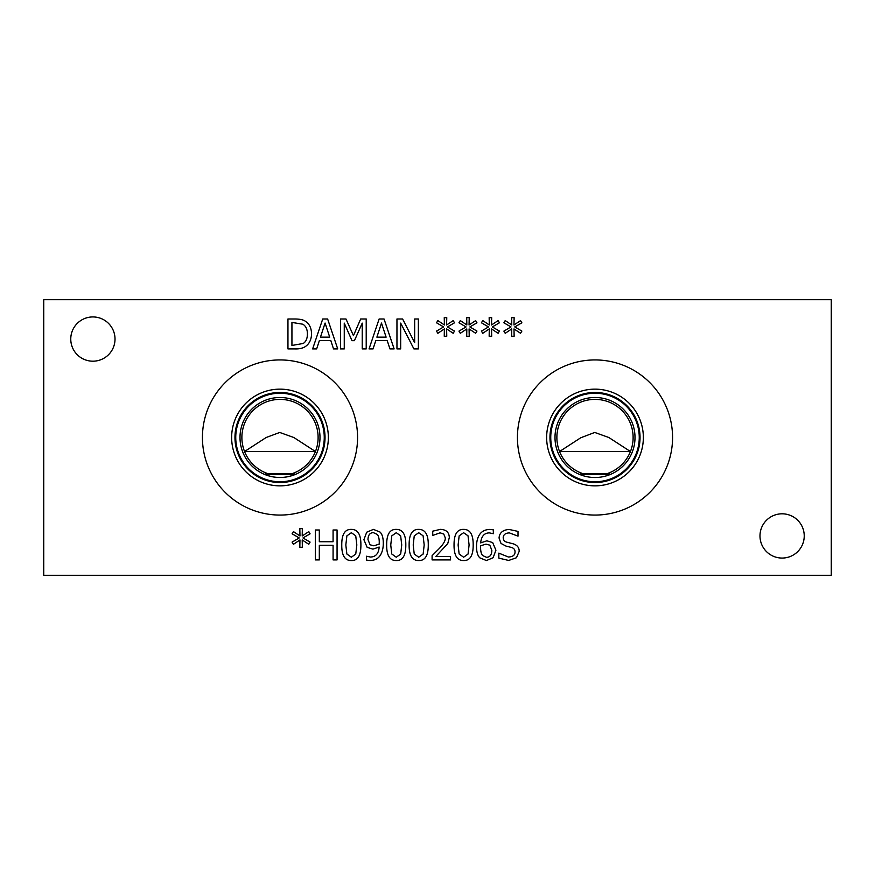 <?xml version="1.0" encoding="UTF-8"?>
<svg xmlns="http://www.w3.org/2000/svg" width="875" height="875" viewBox="0 0 875 875"><rect width="100%" height="100%" fill="white"/><g stroke="black" fill="none" stroke-linecap="round" stroke-linejoin="round"><path stroke-width="1.31" d="M450.548 556.445L450.548 559.913L432.097 559.913L432.097 555.669L439.327 548.472C443.57 544.009 445.55 540.455 445.244 537.797L443.756 534.045L440.103 532.831L432.731 535.423L432.731 531.158L440.387 529.364C446.163 529.583 449.137 532.317 449.312 537.578L447.759 543.572L435.859 556.445L450.548 556.445M424.189 544.95L423.095 535.806L418.709 532.711L414.247 535.861L413.208 544.983L414.225 553.995L418.709 557.222L423.128 554.072L424.189 544.95M418.709 529.386C425.173 529.364 428.367 534.559 428.269 544.95C428.334 555.516 425.141 560.722 418.709 560.547C412.223 560.612 409.03 555.417 409.128 544.983C409.062 534.384 412.256 529.178 418.709 529.386M401.734 544.95L400.641 535.806L396.255 532.711L391.792 535.861L390.753 544.983L391.77 553.995L396.255 557.222L400.673 554.072L401.734 544.95M396.255 529.386C402.719 529.364 405.902 534.559 405.814 544.95C405.869 555.516 402.686 560.722 396.255 560.547C389.769 560.612 386.575 555.417 386.673 544.983C386.608 534.384 389.791 529.178 396.255 529.386M377.147 534.352L373.384 532.656C369.939 532.722 368.134 535.019 367.981 539.547L370.016 544.764L373.822 545.803L379.181 544.152L379.258 542.259C379.214 538.3 378.514 535.664 377.147 534.352M367.15 547.356L363.902 539.711L366.712 532.197L373.406 529.386L380.056 532.077C382.178 534.133 383.261 537.83 383.305 543.156C383.294 548.352 382.189 552.541 380.002 555.723C377.847 558.862 374.478 560.459 369.895 560.503L366.505 560.088L366.505 556.227L370.431 557.036C375.747 556.905 378.656 553.569 379.159 547.039L372.925 549.128L367.15 547.356M356.825 544.95L355.731 535.806L351.345 532.711L346.883 535.861L345.833 544.983L346.861 553.995L351.345 557.222L355.753 554.072L356.825 544.95M351.345 529.386C357.809 529.364 360.992 534.559 360.894 544.95C360.959 555.516 357.777 560.722 351.345 560.547C344.848 560.612 341.655 555.417 341.764 544.983C341.688 534.384 344.881 529.178 351.345 529.386M302.991 537.95L310.089 542.095L308.787 544.294L302.214 539.93L302.356 547.258L299.83 547.258L299.961 539.93L293.431 544.327L292.097 542.117L299.206 537.95L292.097 533.794L293.431 531.595L299.983 535.981L299.83 528.653L302.356 528.653L302.192 535.981L308.787 531.617L310.089 533.827L302.991 537.95M337.061 529.987L337.061 559.913L333.08 559.913L333.08 545.267L319.309 545.267L319.309 559.913L315.328 559.913L315.328 529.987L319.309 529.987L319.309 541.723L333.08 541.723L333.08 529.987L337.061 529.987M469.098 544.95L468.016 535.806L463.619 532.711L459.156 535.861L458.117 544.983L459.134 553.995L463.619 557.222L468.038 554.072L469.098 544.95M463.619 529.386C470.094 529.364 473.277 534.559 473.178 544.95C473.244 555.516 470.061 560.722 463.619 560.547C457.133 560.612 453.939 555.417 454.048 544.983C453.972 534.384 457.166 529.178 463.619 529.386M489.814 545.169L485.986 544.13L480.648 545.781L480.572 547.673C480.67 551.709 481.381 554.345 482.705 555.57L486.445 557.277C489.858 557.277 491.662 554.98 491.848 550.386L489.814 545.169M492.669 542.577L495.928 550.211L493.106 557.736L486.413 560.547L479.817 557.834C477.684 555.712 476.591 552.027 476.525 546.777C476.503 541.548 477.586 537.381 479.795 534.264C482.016 531.136 485.395 529.517 489.934 529.43L493.325 529.845L493.325 533.706L489.398 532.897C484.28 532.93 481.37 536.266 480.648 542.894L486.883 540.805L492.669 542.577M516.469 557.736L508.659 560.448L498.837 558.119L498.837 553.131L508.364 557.003C512.783 556.85 515.014 555.177 515.036 552.016C515.08 549.653 513.855 548.133 511.35 547.433L505.936 546.066L500.992 543.43L499.056 538.016C499.483 532.744 502.83 529.889 509.119 529.462L518.011 531.398L518.011 536.156L509.381 532.897C505.477 533.061 503.42 534.636 503.202 537.611C503.234 540.083 504.536 541.636 507.106 542.259L513.242 543.834C517.267 545.125 519.258 547.641 519.181 551.381L516.469 557.736M43.75 575.312L831.25 575.312L831.25 299.688L43.75 299.688L43.75 575.312M357.569 437.5A77.569 77.569 0 0 1 280 515.069A77.569 77.569 0 0 1 202.431 437.5A77.569 77.569 0 0 1 280 359.931A77.569 77.569 0 0 1 357.569 437.5M672.569 437.5A77.569 77.569 0 0 1 595 515.069A77.569 77.569 0 0 1 517.431 437.5A77.569 77.569 0 0 1 595 359.931A77.569 77.569 0 0 1 672.569 437.5M804.234 535.938A22.127 22.127 0 0 1 782.108 558.064A22.127 22.127 0 0 1 759.981 535.938A22.127 22.127 0 0 1 782.108 513.811A22.127 22.127 0 0 1 804.234 535.938M115.019 339.062A22.127 22.127 0 0 1 92.892 361.189A22.127 22.127 0 0 1 70.766 339.062A22.127 22.127 0 0 1 92.892 316.936A22.127 22.127 0 0 1 115.019 339.062M514.762 326.933L521.872 331.078L520.559 333.288L513.986 328.923L514.139 336.252L511.613 336.252L511.733 328.923L505.214 333.309L503.88 331.111L510.989 326.933L503.88 322.788L505.214 320.578L511.766 324.975L511.613 317.647L514.139 317.647L513.964 324.975L520.559 320.611L521.872 322.809L514.762 326.933M469.853 326.933L476.962 331.078L475.65 333.288L469.077 328.923L469.23 336.252L466.703 336.252L466.823 328.923L460.305 333.309L458.97 331.111L466.069 326.933L458.97 322.788L460.305 320.578L466.845 324.975L466.703 317.647L469.23 317.647L469.055 324.975L475.65 320.611L476.962 322.809L469.853 326.933M418.37 318.981L418.37 348.906L413.908 348.906L400.673 323.105L400.673 348.906L396.955 348.906L396.955 318.981L402.609 318.981L414.663 342.672L414.663 318.981L418.37 318.981M373.067 348.906L369.042 348.906L379.137 318.981L384.038 318.981L394.122 348.906L389.922 348.906L387.209 340.539L375.791 340.539L373.067 348.906M305.484 321.355C309.433 323.925 311.456 328.136 311.544 333.966C311.369 339.653 309.334 343.831 305.441 346.5C302.816 348.261 299.283 349.059 294.842 348.906L287.952 348.906L287.952 318.981L294.766 318.981C300.027 319.025 303.592 319.823 305.484 321.355M316.662 348.906L312.637 348.906L322.733 318.981L327.622 318.981L337.717 348.906L333.517 348.906L330.805 340.539L319.386 340.539L316.662 348.906M366.209 318.981L366.209 348.906L362.228 348.906L362.228 323.127L354.419 340.659L352.002 340.659L344.258 323.127L344.258 348.906L340.55 348.906L340.55 318.981L345.986 318.981L353.456 335.639L360.675 318.981L366.209 318.981M447.398 326.933L454.508 331.078L453.195 333.288L446.622 328.923L446.764 336.252L444.248 336.252L444.369 328.923L437.85 333.309L436.516 331.111L443.614 326.933L436.516 322.788L437.85 320.578L444.391 324.975L444.248 317.647L446.764 317.647L446.6 324.975L453.195 320.611L454.508 322.809L447.398 326.933M492.308 326.933L499.417 331.078L498.105 333.288L491.531 328.923L491.684 336.252L489.158 336.252L489.278 328.923L482.759 333.309L481.425 331.111L488.523 326.933L481.425 322.788L482.759 320.578L489.3 324.975L489.158 317.647L491.684 317.647L491.509 324.975L498.105 320.611L499.417 322.809L492.308 326.933M325.084 323.05L320.469 337.148L329.711 337.148L325.084 323.05M302.87 324.22L291.933 322.427L291.933 345.461L303.231 343.47C306.009 341.677 307.398 338.494 307.398 333.922C307.398 329.317 305.878 326.08 302.87 324.22M381.489 323.05L376.884 337.148L386.116 337.148L381.489 323.05M244.562 451.522L266.153 437.511L279.748 432.458L293.847 437.511L315.438 451.522L244.562 451.522M292.458 473.528L267.542 473.528A38.117 38.117 0 0 1 249.309 414.903A38.117 38.117 0 0 1 310.691 414.903A38.117 38.117 0 0 1 292.469 473.517L295.498 474.37C285.163 478.516 274.837 478.516 264.502 474.37L295.498 474.37M581.164 437.5L559.562 451.522L630.438 451.522L608.825 437.5L594.748 432.447L580.628 437.817M607.436 473.528L582.564 473.528A38.117 38.117 0 0 1 564.298 414.903A38.117 38.117 0 0 1 625.702 414.903A38.117 38.117 0 0 1 607.436 473.528L610.531 474.37L579.469 474.37L582.564 473.528M264.502 474.37L267.542 473.528M554.991 437.5A40.009 40.009 0 0 0 615.005 472.15A40.009 40.009 0 0 0 615.005 402.85A40.009 40.009 0 0 0 554.991 437.5M550.747 437.5A44.253 44.253 0 0 1 617.127 399.175A44.253 44.253 0 0 1 617.127 475.825A44.253 44.253 0 0 1 550.747 437.5M643.355 437.5A48.355 48.355 0 0 1 595 485.855A48.355 48.355 0 0 1 546.645 437.5A48.355 48.355 0 0 1 595 389.145A48.355 48.355 0 0 1 643.355 437.5M640.041 437.5A45.041 45.041 0 0 1 595 482.541A45.041 45.041 0 0 1 549.959 437.5A45.041 45.041 0 0 1 595 392.459A45.041 45.041 0 0 1 640.041 437.5M240.002 437.5A39.998 39.998 0 0 0 299.994 472.139A39.998 39.998 0 0 0 299.994 402.861A39.998 39.998 0 0 0 240.002 437.5M235.747 437.5A44.253 44.253 0 0 1 302.127 399.175A44.253 44.253 0 0 1 302.127 475.825A44.253 44.253 0 0 1 235.747 437.5M328.355 437.5A48.355 48.355 0 0 1 280 485.855A48.355 48.355 0 0 1 231.645 437.5A48.355 48.355 0 0 1 280 389.145A48.355 48.355 0 0 1 328.355 437.5M325.041 437.5A45.041 45.041 0 0 1 280 482.541A45.041 45.041 0 0 1 234.959 437.5A45.041 45.041 0 0 1 280 392.459A45.041 45.041 0 0 1 325.041 437.5"/></g></svg>
